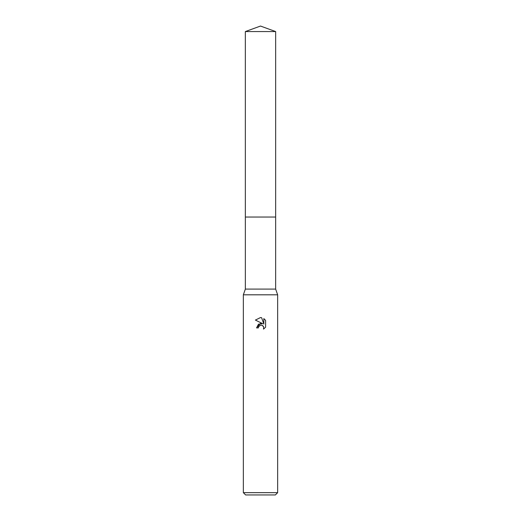 <?xml version="1.0" encoding="UTF-8"?>
<svg xmlns="http://www.w3.org/2000/svg" width="521" height="521" viewBox="0 0 521 521"><rect width="100%" height="100%" fill="white"/><g stroke="black" fill="none" stroke-linecap="round" stroke-linejoin="round"><path stroke-width="0.78" d="M245.345 31.566L275.655 31.566L260.5 26.05L245.345 31.566L245.352 289.09L275.648 289.09L277.654 294.808L277.654 492.664L243.346 492.664L245.632 494.95L275.368 494.95L277.654 492.664M245.352 289.09L243.346 294.808L277.654 294.808M262.682 323.665L258.488 324.179L256.553 327.911L260.5 323.404L262.682 323.665L255.401 320.076M260.5 317.563L255.407 320.076L260.5 317.563L261.607 317.686L263.828 324.088L263.828 318.605L265.599 320.389L265.599 327.155L263.548 329.116L263.626 326.843L262.148 325.365L260.91 325.156M260.5 325.221L258.644 326.667L258.357 327.911L258.54 326.908M261.607 317.686L260.663 317.569M265.599 320.389L263.828 318.605M260.077 325.351L260.48 325.221M261.093 325.156L261.9 325.273M262.512 325.547L263.313 326.283M263.619 326.817L263.548 329.116L265.599 327.155M258.357 327.911L256.553 327.911M245.345 217.042L275.655 217.042L275.648 289.09M275.655 31.566L275.655 217.042M243.346 294.808L243.346 492.664"/></g></svg>
